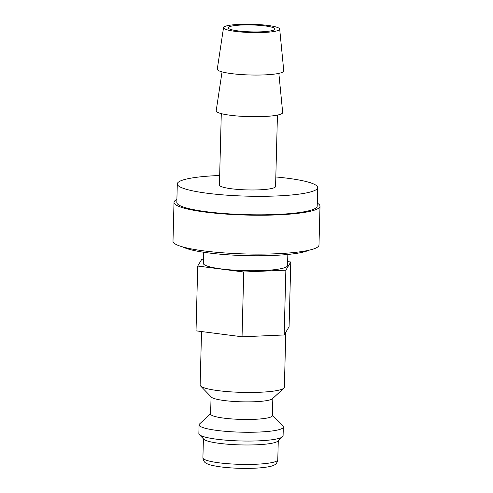 <?xml version="1.0" encoding="UTF-8"?>
<svg xmlns="http://www.w3.org/2000/svg" width="493" height="493" viewBox="0 0 493 493"><rect width="100%" height="100%" fill="white"/><g stroke="black" fill="none" stroke-linecap="round" stroke-linejoin="round"><path stroke-width="0.74" d="M201.532 331.542L200.133 385.039A42.127 6.236 1.5 0 0 200.583 385.982A42.127 6.236 1.5 0 0 232.548 391.966A42.127 6.236 1.5 0 0 276.733 390.604A42.127 6.236 1.5 0 0 283.863 388.164A42.127 6.236 1.5 0 0 284.362 387.245L285.798 332.239M200.583 385.982L211.405 397.13A30.893 4.573 1.5 0 0 234.841 401.518A30.893 4.573 1.5 0 0 267.249 400.519A30.893 4.573 1.5 0 0 272.475 398.732L283.863 388.164M211.066 396.785L210.61 414.021A30.893 4.573 1.5 0 0 232.148 418.958A30.893 4.573 1.5 0 0 266.787 418.107A30.893 4.573 1.5 0 0 272.376 415.642L272.832 398.399M210.622 413.682L199.591 423.918A42.127 6.236 1.5 0 0 199.092 424.837A42.127 6.236 1.5 0 0 228.456 431.56A42.127 6.236 1.5 0 0 275.692 430.401A42.127 6.236 1.5 0 0 283.321 427.043A42.127 6.236 1.5 0 0 282.871 426.094L272.389 415.297M199.092 424.837L198.858 433.63A42.127 6.236 1.5 0 0 199.308 434.573A42.127 6.236 1.5 0 0 231.272 440.557A42.127 6.236 1.5 0 0 275.464 439.195A42.127 6.236 1.5 0 0 282.588 436.755A42.127 6.236 1.5 0 0 283.087 435.837L283.321 427.043M199.308 434.573L203.819 439.22A37.45 5.546 1.5 0 0 232.228 444.538A37.45 5.546 1.5 0 0 271.507 443.33A37.45 5.546 1.5 0 0 277.842 441.161L282.588 436.755M308.76 250.271A65.532 9.706 -178.5 0 1 299.565 252.866A65.532 9.706 -178.5 0 1 235.081 255.214A65.532 9.706 -178.5 0 1 182.94 246.981M219.668 175.496A70.216 10.396 1.5 0 0 190.015 178.318A70.216 10.396 1.5 0 0 177.301 183.92L176.821 202.432A70.216 10.396 1.5 0 0 225.757 213.635A70.216 10.396 1.5 0 0 304.489 211.713A70.216 10.396 1.5 0 0 317.196 206.105L317.683 187.599A70.216 10.396 1.5 0 0 275.821 176.969M177.301 183.92A70.216 10.396 1.5 0 0 226.244 195.129A70.216 10.396 1.5 0 0 304.976 193.201A70.216 10.396 1.5 0 0 317.683 187.599M223.545 27.602L217.284 69.106A33.259 4.924 1.5 0 0 240.165 74.48A33.259 4.924 1.5 0 0 277.75 73.593A33.259 4.924 1.5 0 0 283.765 70.844L279.685 29.075A28.089 4.16 1.5 0 0 259.866 24.65A28.089 4.16 1.5 0 0 228.623 25.439A28.089 4.16 1.5 0 0 223.545 27.602A28.089 4.16 1.5 0 0 242.87 32.144A28.089 4.16 1.5 0 0 274.607 31.392A28.089 4.16 1.5 0 0 279.685 29.075M222.06 71.879L216.193 110.752A33.259 4.924 1.5 0 0 239.074 116.132A33.259 4.924 1.5 0 0 276.659 115.239A33.259 4.924 1.5 0 0 282.674 112.496L278.853 73.371M277.442 115.085L275.569 186.496A28.089 4.16 -178.5 0 1 270.484 188.733A28.089 4.16 -178.5 0 1 238.994 189.509A28.089 4.16 -178.5 0 1 219.416 185.023L221.289 113.618M203.609 252.25L203.319 263.33A42.127 6.236 1.5 0 0 232.684 270.053A42.127 6.236 1.5 0 0 279.919 268.895A42.127 6.236 1.5 0 0 287.548 265.536L287.838 254.456M270.774 30.893A23.405 3.463 -178.5 0 1 244.528 31.54A23.405 3.463 -178.5 0 1 228.216 27.805A23.405 3.463 -178.5 0 1 232.456 25.932A23.405 3.463 -178.5 0 1 258.696 25.291A23.405 3.463 -178.5 0 1 275.008 29.025A23.405 3.463 -178.5 0 1 270.774 30.893M320.006 206.179L318.989 245.052A73.026 10.815 -178.5 0 1 305.771 250.882A73.026 10.815 -178.5 0 1 223.89 252.884A73.026 10.815 -178.5 0 1 172.994 241.231L174.011 202.358A73.026 10.815 1.5 0 0 224.907 214.011A73.026 10.815 1.5 0 0 306.788 212.008A73.026 10.815 1.5 0 0 320.006 206.179A73.026 10.815 1.5 0 0 317.276 203.141M176.895 199.462A73.026 10.815 1.5 0 0 174.011 202.358M290.778 262.005L285.86 270.17L243.733 272L197.718 266.041L196.023 330.834L242.038 336.787L284.159 334.963L289.083 326.791L290.778 262.005L287.653 261.598M197.718 266.041L201.785 259.287L203.424 259.219M243.733 272L242.038 336.787M285.86 270.17L284.159 334.963M202.906 457.818A37.45 5.546 1.5 0 0 218.861 462.791A37.45 5.546 1.5 0 0 271.002 462.767A37.45 5.546 1.5 0 0 277.781 459.778C277.239 462.767 275.858 464.597 273.64 465.263C271.914 466.36 266.886 467.272 258.548 467.993C245.89 468.769 233.355 468.418 220.944 466.933C213.124 465.799 208.391 464.659 206.746 463.506C204.589 462.736 203.307 460.844 202.906 457.818L203.406 438.795M277.781 459.778L278.274 440.76"/></g></svg>
